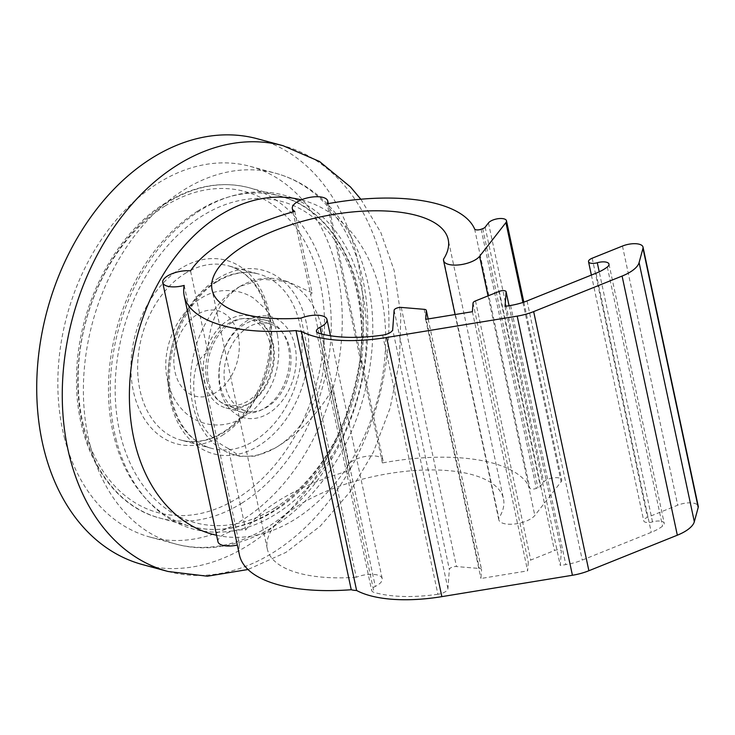 <?xml version="1.0" encoding="UTF-8"?>
<svg xmlns="http://www.w3.org/2000/svg" width="735" height="735" viewBox="0 0 735 735"><rect width="100%" height="100%" fill="white"/><g stroke="black" fill="none" stroke-linecap="round" stroke-linejoin="round"><path stroke-width="0.55" stroke-dasharray="3.67 2.76" d="M294.514 344.044A52.277 37.54 -74.9 0 1 268.964 413.116A52.277 37.54 -74.9 0 1 220.528 390.432A52.277 37.54 -74.9 0 1 246.087 321.36A52.277 37.54 -74.9 0 1 294.514 344.044M220.702 387.455A47.527 34.132 105.1 0 0 241.934 412.252A47.527 34.132 105.1 0 0 278.464 394.548A47.527 34.132 105.1 0 0 287.964 345.285A47.527 34.132 105.1 0 0 266.722 320.497A47.527 34.132 105.1 0 0 230.193 338.192A47.527 34.132 105.1 0 0 220.702 387.455M271.996 340.976A47.527 34.132 -74.9 0 1 262.496 390.239A47.527 34.132 -74.9 0 1 225.967 407.943A47.527 34.132 -74.9 0 1 204.734 383.146A47.527 34.132 -74.9 0 1 214.234 333.883A47.527 34.132 -74.9 0 1 250.764 316.179A47.527 34.132 -74.9 0 1 271.996 340.976M64.184 436.893A192 137.877 105.1 0 0 149.977 537.064A192 137.877 105.1 0 0 297.556 465.549A192 137.877 105.1 0 0 335.923 266.52A192 137.877 105.1 0 0 250.13 166.349A192 137.877 105.1 0 0 102.551 237.864A192 137.877 105.1 0 0 64.184 436.893M142.535 564.59A220.518 158.356 105.1 0 0 312.035 482.454A220.518 158.356 105.1 0 0 356.098 253.869A220.518 158.356 105.1 0 0 257.572 138.823M472.403 311.704L527.629 570.847L528.281 562.156A4.75 1.92 168 0 1 530.743 560.061L554.484 550.515A4.75 1.92 168 0 1 560.088 549.909A4.75 1.92 168 0 1 561.329 550.864A4.75 1.92 168 0 1 561.347 551.094L560.272 565.5L565.812 564.599A33.268 13.45 -12 0 0 582.276 560.07L651.265 532.342A33.268 13.45 -12 0 0 662.557 526.141A9.509 3.84 -12 0 0 664.22 523.265A9.509 3.84 -12 0 0 661.721 521.363A9.509 3.84 -12 0 0 652.524 521.887A7.129 2.885 168 0 1 643.75 520.849A7.129 2.885 168 0 1 647.416 517.357L677.698 505.193A14.259 5.77 168 0 1 694.511 503.374A14.259 5.77 168 0 1 698.25 506.231M294.799 211.349L312.164 292.824L310.657 294.588L329.225 381.722L332.661 389.017L350.025 470.492A18.109 7.322 168 0 1 347.554 467.726A18.109 7.322 168 0 1 358.019 458.419A18.109 7.322 168 0 1 378.222 456.554A18.109 7.322 168 0 1 382.972 460.174A18.109 7.322 168 0 1 382.365 462.958A149.233 60.353 168 0 1 529.834 488.086A4.75 1.92 168 0 0 536.348 488.398L537.937 487.82A4.75 1.92 168 0 0 540.381 486.294L543.698 482.041A9.509 3.84 168 0 1 559.225 478.007A9.509 3.84 168 0 1 561.715 479.909A9.509 3.84 168 0 1 561.145 481.737L534.823 515.455A19.009 7.69 168 0 1 514.803 523.972A19.009 7.69 168 0 1 498.789 519.718A19.009 7.69 168 0 1 498.826 518.203A120.715 48.822 168 0 0 503.457 498.734L448.221 239.592M301.028 318.117L356.264 577.251A18.109 7.322 168 0 1 377.459 575.009A18.109 7.322 168 0 1 382.209 578.629A18.109 7.322 168 0 1 375.3 586.42A9.509 3.84 -12 0 0 371.68 590.508A9.509 3.84 -12 0 0 374.032 592.373L318.797 333.231M382.659 335.123L437.895 594.266A9.509 3.84 -12 0 0 447.927 588.707L449.361 569.423A4.75 1.92 168 0 1 456.481 566.556L479.376 568.467A4.75 1.92 168 0 1 480.313 568.624A4.75 1.92 168 0 1 481.563 569.57A4.75 1.92 168 0 1 481.572 569.8L480.929 578.491L527.629 570.847M356.264 577.251A120.715 48.822 168 0 1 298.989 573.217A120.715 48.822 168 0 1 267.329 549.054A120.715 48.822 168 0 1 337.089 487.029A120.715 48.822 168 0 1 471.796 474.571A120.715 48.822 168 0 1 503.457 498.734M206.857 380.151A44.201 31.743 105.1 0 0 218.947 400.814A44.201 31.743 105.1 0 0 256.855 393.482A44.201 31.743 105.1 0 0 270.131 344.035A44.201 31.743 105.1 0 0 241.098 318.797A44.201 31.743 105.1 0 0 206.857 380.151M289.847 348.776A45.166 32.432 -74.9 0 1 279.971 394.713A45.166 32.432 -74.9 0 1 245.738 410.837A45.166 32.432 -74.9 0 1 225.195 385.691A45.166 32.432 -74.9 0 1 235.071 339.763A45.166 32.432 -74.9 0 1 269.304 323.63A45.166 32.432 -74.9 0 1 289.847 348.776M273.245 344.292A45.166 32.432 -74.9 0 1 263.369 390.23A45.166 32.432 -74.9 0 1 229.136 406.354A45.166 32.432 -74.9 0 1 220.941 402.311A45.166 32.432 -74.9 0 1 208.593 381.208A45.166 32.432 -74.9 0 1 243.588 318.512A45.166 32.432 -74.9 0 1 252.702 319.146A45.166 32.432 -74.9 0 1 273.245 344.292M239.445 554.999A149.233 60.353 168 0 1 239.417 544.571A18.109 7.322 168 0 1 237.331 545.076M184.191 285.428L239.417 544.571M312.164 292.824L287.578 281.569L262.919 279.263L240.262 286.255C219.37 300.192 208.584 322.224 207.895 352.35L190.53 270.875M217.955 541.713A18.109 7.322 168 0 1 226.729 533.068A18.109 7.322 168 0 1 245.756 530.018L228.392 448.543L240.345 456.38L255.706 456.159L274.78 448.221C297.721 434.854 317.015 415.119 332.661 389.017M245.756 530.018A149.233 60.353 168 0 1 350.025 470.492M425.694 319.348L480.929 578.491M228.392 448.543C209.401 438.758 198.569 424.279 195.887 405.104C192.285 388.438 191.366 360.591 207.895 352.35M240.262 286.255A90.534 65.02 105.1 0 0 190.549 377.753A90.534 65.02 105.1 0 0 233.905 454.634A90.534 65.02 105.1 0 0 274.78 448.221A90.534 65.02 105.1 0 0 324.502 356.714A90.534 65.02 105.1 0 0 281.137 279.833A90.534 65.02 105.1 0 0 240.262 286.255M382.365 462.958L327.139 203.825M437.895 594.266A97.314 39.359 168 0 1 374.032 592.373M443.6 259.069L498.826 518.203M505.046 306.366L560.272 565.5M115.946 438.813A172.991 124.233 105.1 0 0 276.222 513.875A172.991 124.233 105.1 0 0 360.784 285.309A172.991 124.233 105.1 0 0 200.517 210.238A172.991 124.233 105.1 0 0 115.946 438.813M89.725 443.793A192 137.877 105.1 0 0 175.518 543.964A192 137.877 105.1 0 0 323.097 472.449A192 137.877 105.1 0 0 361.464 273.42A192 137.877 105.1 0 0 275.671 173.258A192 137.877 105.1 0 0 128.092 244.764A192 137.877 105.1 0 0 89.725 443.793M168.076 571.49A220.518 158.356 105.1 0 0 337.576 489.354A220.518 158.356 105.1 0 0 381.64 260.769A220.518 158.356 105.1 0 0 283.113 145.723M216.577 535.264A172.991 124.233 105.1 0 0 346.975 467.442A172.991 124.233 105.1 0 0 379.94 290.481A172.991 124.233 105.1 0 0 301.267 199.874M197.733 211.046A171.09 122.864 -74.9 0 1 279.796 196.034A171.09 122.864 -74.9 0 1 361.84 338.017A171.09 122.864 -74.9 0 1 272.612 511.349A171.09 122.864 -74.9 0 1 190.549 526.361A171.09 122.864 -74.9 0 1 108.504 384.377A171.09 122.864 -74.9 0 1 197.733 211.046M274.761 508.041A166.34 119.447 105.1 0 0 356.08 288.258A166.34 119.447 105.1 0 0 201.969 216.081A166.34 119.447 105.1 0 0 120.659 435.864A166.34 119.447 105.1 0 0 274.761 508.041M217.569 278.648A95.054 68.254 -74.9 0 1 305.631 319.89A95.054 68.254 -74.9 0 1 259.161 445.474A95.054 68.254 -74.9 0 1 171.108 404.232A95.054 68.254 -74.9 0 1 217.569 278.648M254.935 440.44A90.295 64.845 105.1 0 0 302.03 348.96A90.295 64.845 105.1 0 0 258.729 274.026A90.295 64.845 105.1 0 0 215.419 281.955A90.295 64.845 105.1 0 0 168.315 373.435A90.295 64.845 105.1 0 0 211.625 448.368A90.295 64.845 105.1 0 0 254.935 440.44M164.934 206.076A166.34 119.447 -74.9 0 1 319.036 278.253A166.34 119.447 -74.9 0 1 237.727 498.036A166.34 119.447 -74.9 0 1 83.625 425.859A166.34 119.447 -74.9 0 1 164.934 206.076M241.962 503.062A171.09 122.864 105.1 0 0 331.191 329.73A171.09 122.864 105.1 0 0 249.147 187.747A171.09 122.864 105.1 0 0 167.084 202.768A171.09 122.864 105.1 0 0 77.855 376.099A171.09 122.864 105.1 0 0 159.899 518.083A171.09 122.864 105.1 0 0 241.962 503.062M184.761 273.668A90.295 64.845 -74.9 0 1 228.071 265.748A90.295 64.845 -74.9 0 1 271.38 340.682A90.295 64.845 -74.9 0 1 224.276 432.162A90.295 64.845 -74.9 0 1 180.966 440.09A90.295 64.845 -74.9 0 1 137.666 365.148A90.295 64.845 -74.9 0 1 184.761 273.668M222.126 435.469A95.054 68.254 105.1 0 0 268.587 309.876A95.054 68.254 105.1 0 0 180.534 268.633A95.054 68.254 105.1 0 0 134.064 394.226A95.054 68.254 105.1 0 0 222.126 435.469M607.321 267.007L662.557 526.141M499.249 291.382L554.484 550.515M424.141 309.325L479.376 568.467M488.472 222.907L543.698 482.041M238.204 335.408A44.201 31.743 -74.9 0 1 214.987 393.004A44.201 31.743 -74.9 0 1 174.93 371.524A44.201 31.743 -74.9 0 1 198.138 313.937A44.201 31.743 -74.9 0 1 238.204 335.408M622.462 246.05L677.698 505.193M474.608 228.943L529.834 488.086M485.155 227.152L540.381 486.294M482.702 228.677L537.937 487.82M481.113 229.256L536.348 488.398M488.031 295.883L534.823 515.455M522.925 302.434L561.145 481.737M596.03 273.2L651.265 532.342M527.041 300.927L582.276 560.07M510.586 305.457L565.812 564.599M592.189 258.215L647.416 517.357M652.524 521.887L599.227 271.812M447.927 588.707L392.692 329.565M394.125 310.28L449.361 569.423M428.11 318.953L481.572 569.8M401.255 307.414L456.481 566.556M509.052 305.705L561.347 551.094M475.508 300.918L530.743 560.061M473.046 303.013L528.281 562.156M321.498 333.966L375.3 586.42M241.934 412.252L225.967 407.943M250.13 166.349L275.671 173.258C295.047 178.587 312.118 188.684 326.891 203.549C345.817 222.962 359.002 247.53 366.462 277.26C384.111 345.193 363.935 431.877 317.86 486.919C279.842 534.033 224.221 557.589 175.518 543.964L149.977 537.064M360.821 199.213L380.803 232.453L394.125 270.361L400.832 315.104L399.417 361.703L390.092 408.118L373.288 452.282L349.713 492.229L320.258 526.131L285.943 552.38L247.98 569.515M266.722 320.497L250.764 316.179M279.796 196.034C334.783 209.576 370.403 279.318 362.098 355.097C356.457 419.115 320.726 482.693 274.091 511.202C246.142 528.401 218.286 533.454 190.549 526.361L159.899 518.083C109.616 505.469 74.869 446.071 76.587 377.275C76.807 307.754 114.329 234.033 165.605 202.906C193.553 185.716 221.41 180.663 249.147 187.747L279.796 196.034M216.899 281.808C231.323 273.043 245.269 270.452 258.729 274.026L228.071 265.748C253.428 271.766 272.373 304.308 270.03 343.08C268.67 379.26 248.522 416.782 222.797 432.309C208.373 441.064 194.426 443.664 180.966 440.09L211.625 448.368C186.267 442.351 167.323 409.799 169.666 371.019C171.034 334.838 191.173 297.335 216.899 281.808M608.984 264.122L664.22 523.265M293.017 211.855L310.657 294.588M329.225 381.722L347.554 467.726M267.329 549.054L212.103 289.912M277.407 334.765C282.341 365.267 273.787 390.901 251.756 411.646L235.301 421.504C225.241 425.4 215.089 426.034 204.863 423.406C197.954 421.522 191.752 418.233 186.258 413.529C176.694 405.049 170.492 394.144 167.653 380.794C157.639 340.342 189.134 290.5 225.838 290.601C235.944 290.206 245.242 292.75 253.74 298.235L265.409 308.847C271.325 316.307 275.322 324.943 277.407 334.765M245.738 410.837L229.136 406.354M218.947 400.814L220.941 402.311M240.345 456.38L233.905 454.634M287.578 281.579L281.137 279.833M241.098 318.797L243.588 318.512M269.304 323.63L252.702 319.146M455.066 314.543L498.789 519.718M523.825 302.131L561.715 479.909M591.372 275.074L643.75 520.849M428.147 318.953L481.563 569.57M509.079 305.705L561.329 550.864M330.447 335.776L382.209 578.629M328.288 203.604L382.972 460.174M316.445 331.366L371.68 590.508"/><path stroke-width="1.1" d="M168.076 571.49A220.518 158.356 105.1 0 1 69.549 456.453A220.518 158.356 105.1 0 1 113.613 227.859A220.518 158.356 105.1 0 1 283.113 145.723L257.572 138.823A220.518 158.356 105.1 0 0 88.071 220.959A220.518 158.356 105.1 0 0 43.999 449.544A220.518 158.356 105.1 0 0 142.535 564.59L168.076 571.49L207.408 576.212L247.98 569.515M606.494 262.22A9.509 3.84 168 0 1 608.984 264.122A9.509 3.84 168 0 1 607.321 267.007A33.268 13.45 168 0 1 596.03 273.2L527.041 300.927A33.268 13.45 168 0 1 510.586 305.457L505.046 306.366L506.112 291.951A4.75 1.92 -12 0 0 506.103 291.721A4.75 1.92 -12 0 0 504.853 290.775A4.75 1.92 -12 0 0 499.249 291.382L475.508 300.918A4.75 1.92 -12 0 0 473.046 303.013L472.403 311.704L425.694 319.348L426.346 310.657A4.75 1.92 -12 0 0 426.328 310.436A4.75 1.92 -12 0 0 425.087 309.481A4.75 1.92 -12 0 0 424.141 309.325L401.255 307.414A4.75 1.92 -12 0 0 394.125 310.28L392.692 329.565A9.509 3.84 168 0 1 382.659 335.123A97.314 39.359 168 0 1 318.797 333.231A9.509 3.84 168 0 1 316.445 331.366A9.509 3.84 168 0 1 320.074 327.277A18.109 7.322 -12 0 0 326.974 319.495A18.109 7.322 -12 0 0 322.224 315.866A18.109 7.322 -12 0 0 301.028 318.117A120.715 48.822 168 0 1 243.763 314.075A120.715 48.822 168 0 1 212.103 289.912A120.715 48.822 168 0 1 281.854 227.887A120.715 48.822 168 0 1 416.561 215.428A120.715 48.822 168 0 1 448.221 239.592A120.715 48.822 168 0 1 443.6 259.069A19.009 7.69 -12 0 0 443.563 260.576A19.009 7.69 -12 0 0 459.577 264.83A19.009 7.69 -12 0 0 479.597 256.313L505.91 222.604A9.509 3.84 -12 0 0 506.488 220.766A9.509 3.84 -12 0 0 503.989 218.865A9.509 3.84 -12 0 0 488.472 222.907L485.155 227.152A4.75 1.92 -12 0 1 482.702 228.677L481.113 229.256A4.75 1.92 -12 0 1 474.608 228.943A149.233 60.353 168 0 0 327.139 203.825A18.109 7.322 -12 0 0 327.746 201.041A18.109 7.322 -12 0 0 322.996 197.412A18.109 7.322 -12 0 0 302.792 199.286A18.109 7.322 -12 0 0 292.328 208.584A18.109 7.322 -12 0 0 294.799 211.349A149.233 60.353 168 0 0 190.53 270.875A18.109 7.322 -12 0 0 171.503 273.935A18.109 7.322 -12 0 0 162.72 282.571A18.109 7.322 -12 0 0 184.191 285.428A149.233 60.353 168 0 0 184.209 295.856A149.233 60.353 168 0 0 223.348 325.734A149.233 60.353 168 0 0 296.012 330.585A18.109 7.322 -12 0 0 301.387 331.347A104.554 42.29 -12 0 0 386.628 337.494L517.192 316.133A33.268 13.45 -12 0 0 533.656 311.594L622.095 276.057A33.268 13.45 -12 0 0 639.101 262.588L642.969 248.301A14.259 5.77 -12 0 0 643.015 247.089A14.259 5.77 -12 0 0 639.275 244.231A14.259 5.77 -12 0 0 622.462 246.05L592.189 258.215A7.129 2.885 -12 0 0 588.524 261.706A7.129 2.885 -12 0 0 597.289 262.744A9.509 3.84 168 0 1 606.494 262.22M643.015 247.089L698.25 506.231A14.259 5.77 168 0 1 698.204 507.435L694.327 521.731A33.268 13.45 168 0 1 677.33 535.199L588.882 570.737A33.268 13.45 168 0 1 572.427 575.266L441.864 596.636A104.554 42.29 168 0 1 356.613 590.49A18.109 7.322 168 0 1 351.247 589.727A149.233 60.353 168 0 1 278.583 584.867A149.233 60.353 168 0 1 239.445 554.999L184.209 295.856M351.247 589.727L296.012 330.585M237.331 545.076A18.109 7.322 168 0 1 217.955 541.713L162.72 282.571M356.613 590.49L301.387 331.347M301.267 199.874A172.991 124.233 105.1 0 0 169.142 265.445A172.991 124.233 105.1 0 0 135.102 443.986A172.991 124.233 105.1 0 0 216.577 535.264M642.969 248.301L698.204 507.435M479.597 256.313L488.031 295.883M505.91 222.604L522.925 302.434M386.628 337.494L441.864 596.636M517.192 316.133L572.427 575.266M533.656 311.594L588.882 570.737M622.095 276.057L677.33 535.199M639.101 262.588L694.327 521.731M599.227 271.812L597.289 262.744M426.346 310.657L428.11 318.953M506.112 291.951L509.052 305.705M320.074 327.277L321.498 333.966M283.113 145.723L319.468 161.452L350.476 186.947L360.821 199.213M292.328 208.584L293.017 211.855M443.563 260.576L455.066 314.543M506.488 220.766L523.825 302.131M588.524 261.706L591.372 275.074M426.328 310.436L428.147 318.953M506.103 291.721L509.079 305.705M326.974 319.495L330.447 335.776M327.746 201.041L328.288 203.604"/></g></svg>

